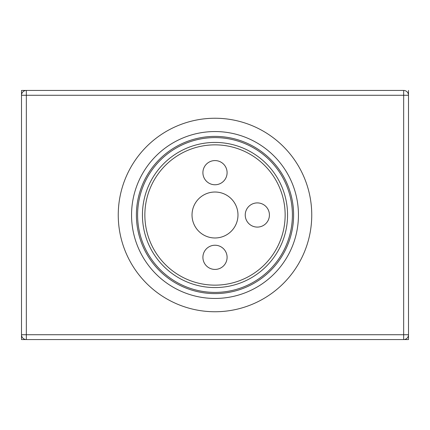 <?xml version="1.0" encoding="UTF-8"?>
<svg xmlns="http://www.w3.org/2000/svg" width="430" height="430" viewBox="0 0 430 430"><rect width="100%" height="100%" fill="white"/><g stroke="black" fill="none" stroke-linecap="round" stroke-linejoin="round"><path stroke-width="0.64" d="M227.094 172.672A12.094 12.094 0 0 1 215 184.766A12.094 12.094 0 0 1 202.906 172.672A12.094 12.094 0 0 1 215 160.578A12.094 12.094 0 0 1 227.094 172.672M269.422 215A12.094 12.094 0 0 1 257.328 227.094A12.094 12.094 0 0 1 245.234 215A12.094 12.094 0 0 1 257.328 202.906A12.094 12.094 0 0 1 269.422 215M227.094 257.328A12.094 12.094 0 0 1 215 269.422A12.094 12.094 0 0 1 202.906 257.328A12.094 12.094 0 0 1 215 245.234A12.094 12.094 0 0 1 227.094 257.328M192.022 215A22.978 22.978 0 0 1 215 192.022A22.978 22.978 0 0 1 237.978 215A22.978 22.978 0 0 1 215 237.978A22.978 22.978 0 0 1 192.022 215M215 144.856A70.144 70.144 0 0 1 285.144 215A70.144 70.144 0 0 1 215 285.144A70.144 70.144 0 0 1 144.856 215A70.144 70.144 0 0 1 215 144.856M142.438 215A72.562 72.562 0 0 1 215 142.438A72.562 72.562 0 0 1 287.562 215A72.562 72.562 0 0 1 215 287.562A72.562 72.562 0 0 1 142.438 215M137.6 215A77.4 77.4 0 0 0 215 292.4A77.4 77.4 0 0 0 292.4 215A77.4 77.4 0 0 0 215 137.6A77.4 77.4 0 0 0 137.6 215M136.391 215A78.609 78.609 0 0 0 215 293.609A78.609 78.609 0 0 0 293.609 215A78.609 78.609 0 0 0 215 136.391A78.609 78.609 0 0 0 136.391 215M215 131.553A83.447 83.447 0 0 0 131.553 215A83.447 83.447 0 0 0 215 298.447A83.447 83.447 0 0 0 298.447 215A83.447 83.447 0 0 0 215 131.553M215 118.25A96.75 96.75 0 0 0 118.25 215A96.75 96.75 0 0 0 215 311.75A96.75 96.75 0 0 0 311.75 215A96.75 96.75 0 0 0 215 118.25M26.337 90.434A4.837 4.837 0 0 0 21.5 95.272L26.337 95.272L26.337 339.566A4.837 4.837 0 0 1 21.5 334.728A4.837 4.837 0 0 0 26.337 339.566L403.662 339.566L403.662 334.728L21.5 334.728L21.5 95.272A4.837 4.837 0 0 1 26.337 90.434L26.337 95.272L403.662 95.272L403.662 334.728L408.5 334.728L408.5 95.272L403.662 95.272L403.662 90.434L21.5 90.434L21.5 339.566L408.5 339.566L408.5 334.728A4.837 4.837 0 0 1 403.662 339.566A4.837 4.837 0 0 0 408.5 334.728M408.5 95.272A4.837 4.837 0 0 0 403.662 90.434A4.837 4.837 0 0 1 408.5 95.272L408.5 90.434"/></g></svg>
